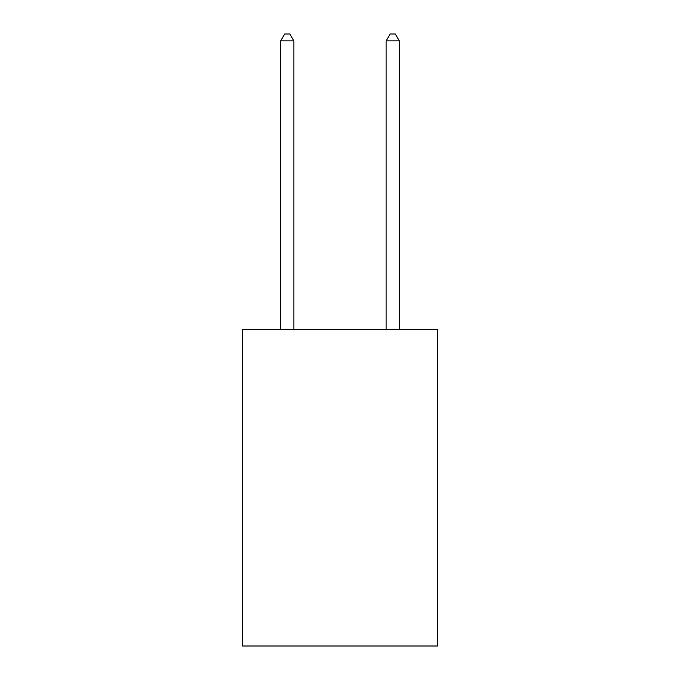 <?xml version="1.0" encoding="UTF-8"?>
<svg xmlns="http://www.w3.org/2000/svg" width="680" height="680" viewBox="0 0 680 680"><rect width="100%" height="100%" fill="white"/><g stroke="black" fill="none" stroke-linecap="round" stroke-linejoin="round"><path stroke-width="1.02" d="M437.588 329.502L437.588 646L242.411 646L242.411 329.502L437.588 329.502M293.845 329.502L293.845 40.859L280.653 40.859L280.653 329.502M280.653 40.859L284.614 34L289.884 34L293.845 40.859M399.347 329.502L399.347 40.859L386.155 40.859L386.155 329.502M386.155 40.859L390.116 34L395.386 34L399.347 40.859"/></g></svg>
